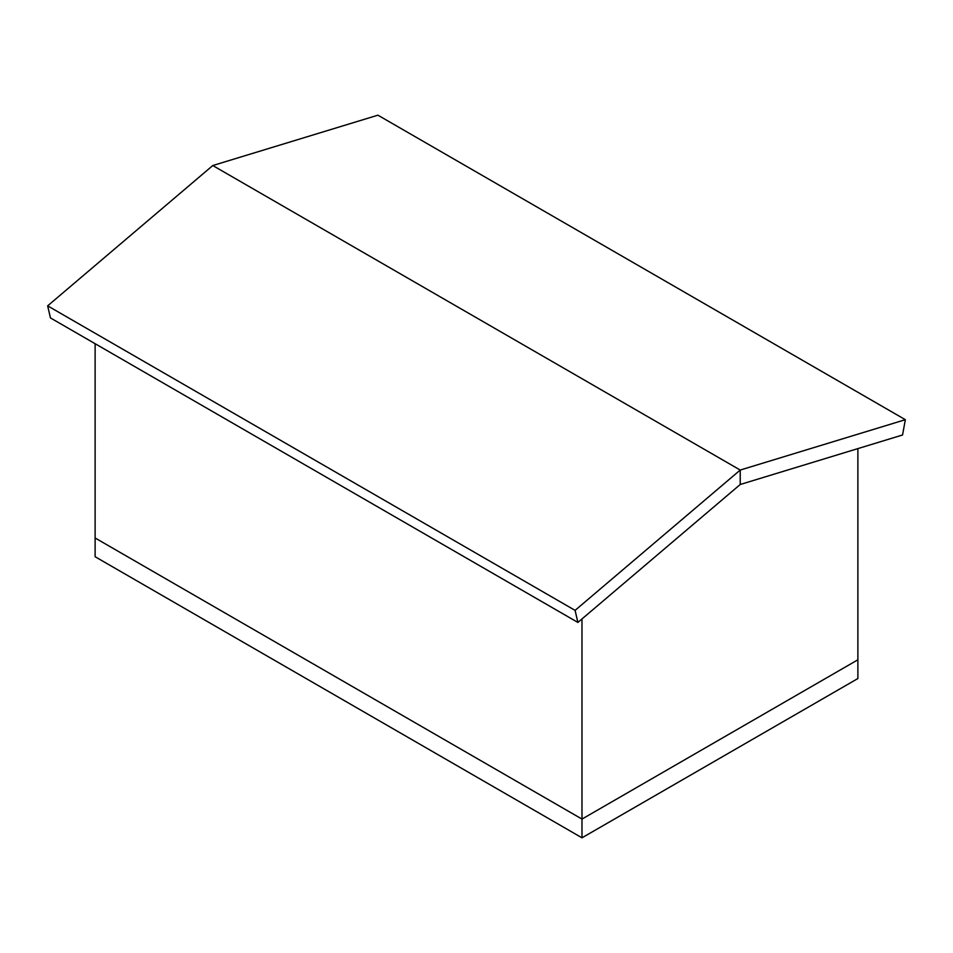<?xml version="1.0" encoding="UTF-8"?>
<svg xmlns="http://www.w3.org/2000/svg" width="953" height="953" viewBox="0 0 953 953"><rect width="100%" height="100%" fill="white"/><g stroke="black" fill="none" stroke-linecap="round" stroke-linejoin="round"><path stroke-width="1.43" d="M212.781 165.536L740.219 470.055L212.781 165.536L47.65 305.853L212.781 165.536L377.912 115.182L905.35 419.689L902.551 434.985L740.219 484.493L577.887 622.428L575.088 610.373L740.219 470.055L905.35 419.689L377.912 115.182L212.781 165.536L740.219 470.055L740.219 484.493M577.887 622.428L50.449 317.921L47.65 305.853L575.088 610.373L740.219 470.055L905.35 419.689M581.985 618.95L581.985 819.08L857.879 659.798L581.985 819.08L581.985 837.818L95.121 556.731L95.121 537.992L581.985 819.08L95.121 537.992L95.121 343.711M581.985 837.818L857.879 678.536L857.879 448.613M47.65 305.853L575.088 610.373"/></g></svg>
